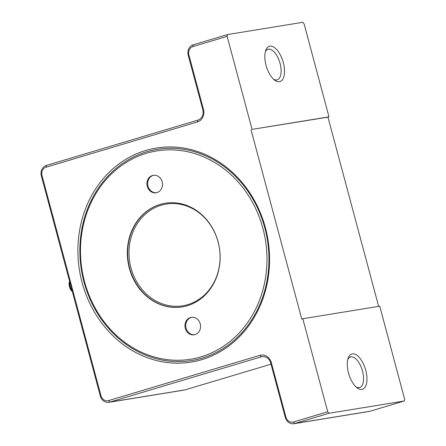 <?xml version="1.0" encoding="UTF-8"?>
<svg xmlns="http://www.w3.org/2000/svg" width="446" height="446" viewBox="0 0 446 446"><rect width="100%" height="100%" fill="white"/><g stroke="black" fill="none" stroke-linecap="round" stroke-linejoin="round"><path stroke-width="0.67" d="M201.754 359.654A108.434 95.477 80.7 0 1 82.086 282.474A108.434 95.477 80.7 0 1 145.708 150.475A108.434 95.477 80.7 0 1 265.376 227.655A108.434 95.477 80.7 0 1 201.754 359.654M202.06 358.138A106.979 94.19 80.7 0 1 84.004 281.995A106.979 94.19 80.7 0 1 146.767 151.768A106.979 94.19 80.7 0 1 264.824 227.912A106.979 94.19 80.7 0 1 202.06 358.138M365.731 370.23A18.403 8.669 73.3 0 0 356.811 355.194A18.403 8.669 73.3 0 0 348.226 358.054A18.403 8.669 73.3 0 0 348.504 373.04A18.403 8.669 73.3 0 0 357.14 387.869A18.403 8.669 73.3 0 0 365.731 370.23M347.819 359.392A15.95 7.515 -106.7 0 1 350.472 356.973A15.95 7.515 -106.7 0 1 362.509 371.039A15.95 7.515 -106.7 0 1 359.615 387.535A15.95 7.515 -106.7 0 1 356.064 386.972M265.37 51.697A15.95 7.515 -106.7 0 1 268.024 49.277A15.95 7.515 -106.7 0 1 280.06 63.343A15.95 7.515 -106.7 0 1 277.172 79.84A15.95 7.515 -106.7 0 1 273.621 79.276M283.282 62.535A18.403 8.669 73.3 0 0 274.362 47.499A18.403 8.669 73.3 0 0 265.777 50.353A18.403 8.669 73.3 0 0 266.061 65.339A18.403 8.669 73.3 0 0 274.697 80.174A18.403 8.669 73.3 0 0 283.282 62.535M185.291 328.306A8.836 7.777 80.7 0 1 191.34 317.351A8.836 7.777 80.7 0 1 200.226 323.841A8.836 7.777 80.7 0 1 194.177 334.79A8.836 7.777 80.7 0 1 185.291 328.306M194.579 334.712A8.836 7.777 80.7 0 1 186.094 328.172A8.836 7.777 80.7 0 1 191.741 317.301M162.171 181.823A8.836 7.777 80.7 0 1 156.122 192.778A8.836 7.777 80.7 0 1 147.241 186.289A8.836 7.777 80.7 0 1 153.285 175.339A8.836 7.777 80.7 0 1 162.171 181.823M156.524 192.7A8.836 7.777 80.7 0 1 148.044 186.16A8.836 7.777 80.7 0 1 153.686 175.284M160.159 204.413A52.517 46.239 -99.3 0 0 128.649 265.437A52.517 46.239 -99.3 0 0 182.174 306.898A52.517 46.239 -99.3 0 0 187.303 305.716A52.517 46.239 -99.3 0 0 218.813 244.692A52.517 46.239 -99.3 0 0 165.288 203.231A52.517 46.239 -99.3 0 0 160.159 204.413M201.001 356.839A105.518 92.907 80.7 0 1 84.55 281.733A105.518 92.907 80.7 0 1 146.461 153.29A105.518 92.907 80.7 0 1 262.911 228.391A105.518 92.907 80.7 0 1 201.001 356.839M72.224 291.127A7.365 3.468 -106.7 0 1 69.648 281.515M69.604 281.337L69.37 281.967A5.854 2.76 73.3 0 0 72.207 291.455L72.341 291.55M227.493 34.571L193.274 44.801A8.591 7.56 -99.3 0 0 188.234 55.259L202.824 109.699A8.591 7.56 80.7 0 1 197.784 120.152L46.384 165.433A8.591 7.56 -99.3 0 0 41.35 175.886L100.328 396.009A8.591 7.56 -99.3 0 0 108.969 402.314A8.591 7.56 -99.3 0 0 109.805 402.119L261.205 356.839A8.591 7.56 80.7 0 1 262.042 356.649A8.591 7.56 80.7 0 1 270.683 362.955L285.267 417.395A8.591 7.56 -99.3 0 0 293.908 423.7A8.591 7.56 -99.3 0 0 294.75 423.505L328.97 413.275L327.721 411.747L293.501 421.983A6.868 6.049 80.7 0 1 285.919 417.088L271.33 362.654A10.308 9.076 -99.3 0 0 259.957 355.317L108.562 400.592A6.868 6.049 80.7 0 1 100.974 395.702L41.996 175.579A6.868 6.049 80.7 0 1 46.027 167.217L197.422 121.942A10.308 9.076 -99.3 0 0 203.471 109.393L188.887 54.953A6.868 6.049 80.7 0 1 192.917 46.59L227.137 36.355L227.493 34.571L302.817 22.3L304.066 23.828L328.992 116.846L327.955 117.153L378.654 306.374M327.721 411.747L302.795 318.728L379.73 306.196L404.65 399.215L404.293 401.004L370.074 411.24A8.591 7.56 80.7 0 1 369.232 411.429L293.908 423.7M227.137 36.355L252.057 129.373L328.992 116.846M328.97 413.275L404.293 401.004M271.006 364.17L185.129 389.849A8.591 7.56 80.7 0 1 184.293 390.044L108.969 402.314M327.955 117.153L252.057 129.373M302.795 318.728L301.758 319.041L251.02 129.686M165.46 203.203A52.517 46.239 -99.3 0 0 160.504 204.357A52.517 46.239 -99.3 0 0 129.691 268.28A52.517 46.239 -99.3 0 0 182.347 306.865M130.985 267.957A51.535 45.375 80.7 0 1 161.218 205.227A51.535 45.375 80.7 0 1 218.088 241.91A51.535 45.375 80.7 0 1 187.855 304.64A51.535 45.375 80.7 0 1 130.985 267.957M193.274 44.801L192.917 46.59M188.234 55.259L188.887 54.953M202.824 109.699L203.471 109.393M197.784 120.152L197.422 121.942M46.384 165.433L46.027 167.217M41.35 175.886L41.996 175.579M100.328 396.009L100.974 395.702M185.129 389.849L109.805 402.119L108.562 400.592M262.9 356.566L261.205 356.839L259.957 355.317M270.683 362.955L271.33 362.654M285.267 417.395L285.919 417.088M370.074 411.24L294.75 423.505L293.501 421.983"/></g></svg>
